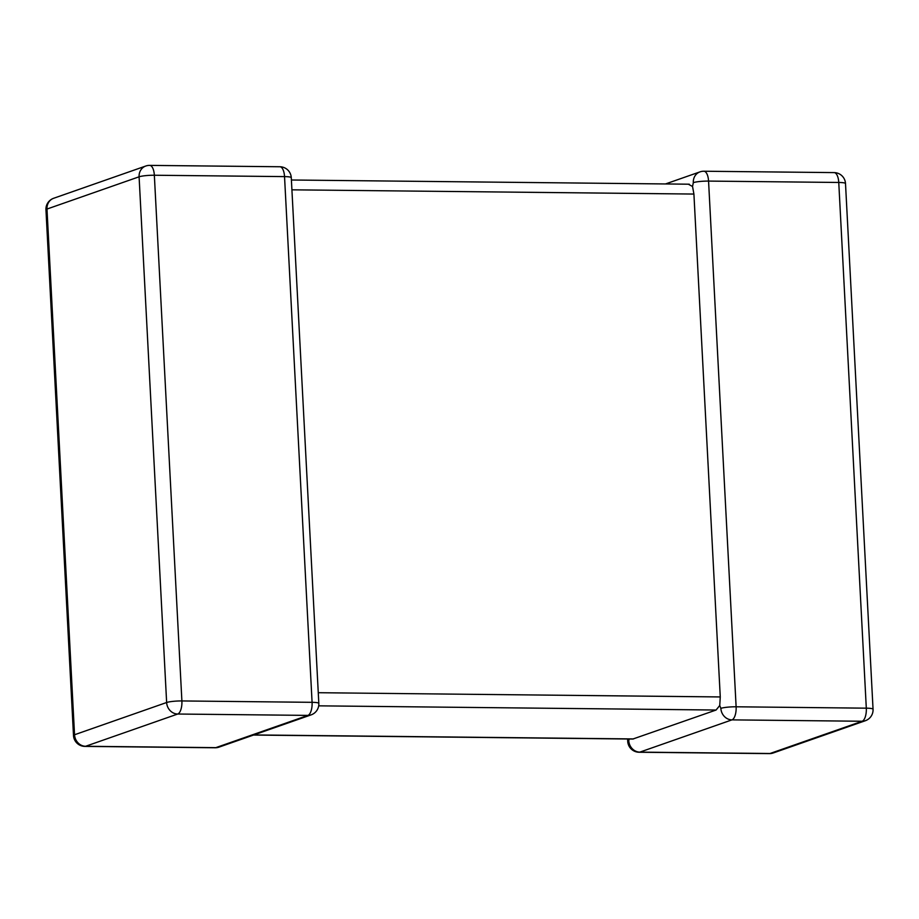 <?xml version="1.0" encoding="UTF-8"?>
<svg xmlns="http://www.w3.org/2000/svg" width="919" height="919" viewBox="0 0 919 919"><rect width="100%" height="100%" fill="white"/><g stroke="black" fill="none" stroke-linecap="round" stroke-linejoin="round"><path stroke-width="1.38" d="M719.749 705.505L720.864 708.354A11.533 1.562 -3 0 1 736.119 706.791L866.307 708.17L838.76 182.467L708.56 181.089A11.533 1.562 177 0 0 693.317 182.651L692.547 186.488L693.914 194.058L720.266 696.947L719.749 705.505L716.085 710.031L632.812 739.048L253.495 735.051M627.608 739.002L627.723 741.323A11.533 1.562 177 0 1 628.757 740.599L629.343 739.014M688.538 184.317L692.547 186.488M873.05 709.238A11.533 1.562 177 0 0 866.307 708.17A11.533 4.813 -89.4 0 1 862.137 721.254A11.533 10.362 70.7 0 0 865.342 720.726A11.533 11.533 0 0 0 873.05 709.238L845.503 183.536A11.533 1.562 -3 0 0 838.76 182.467A11.533 4.813 -89.4 0 0 834.107 172.6L703.908 171.233A11.533 4.813 -89.4 0 1 708.56 181.089L736.119 706.791A11.533 4.813 -89.4 0 1 731.938 719.876L639.842 752.121L770.03 753.5L862.137 721.254L731.938 719.876A11.533 10.362 70.7 0 1 720.864 708.354M665.505 183.949L699.979 171.876A11.533 10.362 70.7 0 0 693.317 182.651M219.021 747.124L311.116 714.879A11.533 10.362 70.7 0 1 307.911 715.396A11.533 4.813 90.6 0 0 312.081 702.323A11.533 1.562 -3 0 1 318.824 703.391L291.277 177.677A11.533 1.562 177 0 0 284.534 176.609L154.346 175.242L181.893 700.944L312.081 702.323L284.534 176.609A11.533 4.813 90.6 0 0 279.881 166.753L149.694 165.386A11.533 4.813 90.6 0 1 154.346 175.242A11.533 1.562 -3 0 0 139.091 176.804L46.984 209.05L74.542 734.752L166.638 702.507L139.091 176.804A11.533 10.362 70.7 0 1 145.753 166.029L53.658 198.274A11.533 10.362 70.7 0 0 46.984 209.05A11.533 1.562 -3 0 0 45.95 209.762L73.497 735.464A11.533 11.533 0 0 0 84.893 746.4L215.092 747.767A11.533 11.533 0 0 0 219.021 747.124A11.533 10.362 70.7 0 1 215.804 747.652L307.911 715.396L177.712 714.029L85.616 746.274L215.804 747.652A11.533 4.813 90.6 0 1 215.092 747.767M716.085 710.031L318.698 705.838M253.851 734.924L633.536 738.933M693.914 194.058L291.909 189.819M318.261 692.708L720.266 696.947M84.893 746.4A11.533 4.813 90.6 0 0 85.616 746.274A11.533 10.362 70.7 0 1 74.542 734.752A11.533 1.562 177 0 0 73.497 735.464M166.638 702.507A11.533 10.362 70.7 0 0 177.712 714.029A11.533 4.813 90.6 0 0 181.893 700.944A11.533 1.562 177 0 0 166.638 702.507M769.306 753.614A11.533 4.813 -89.4 0 0 770.03 753.5A11.533 10.362 70.7 0 0 773.247 752.971A11.533 11.533 0 0 1 769.306 753.614L639.119 752.247A11.533 4.813 -89.4 0 0 639.842 752.121A11.533 10.362 70.7 0 1 628.757 740.599M53.658 198.274A11.533 11.533 0 0 0 45.95 209.762M149.694 165.386A11.533 11.533 0 0 0 145.753 166.029M311.116 714.879A11.533 11.533 0 0 0 318.824 703.391M291.277 177.677A11.533 11.533 0 0 0 279.881 166.753M865.342 720.726L773.247 752.971M845.503 183.536A11.533 11.533 0 0 0 834.107 172.6M627.723 741.323A11.533 11.533 0 0 0 639.119 752.247M703.908 171.233A11.533 11.533 0 0 0 699.979 171.876M291.392 179.998L689.261 184.202"/></g></svg>
